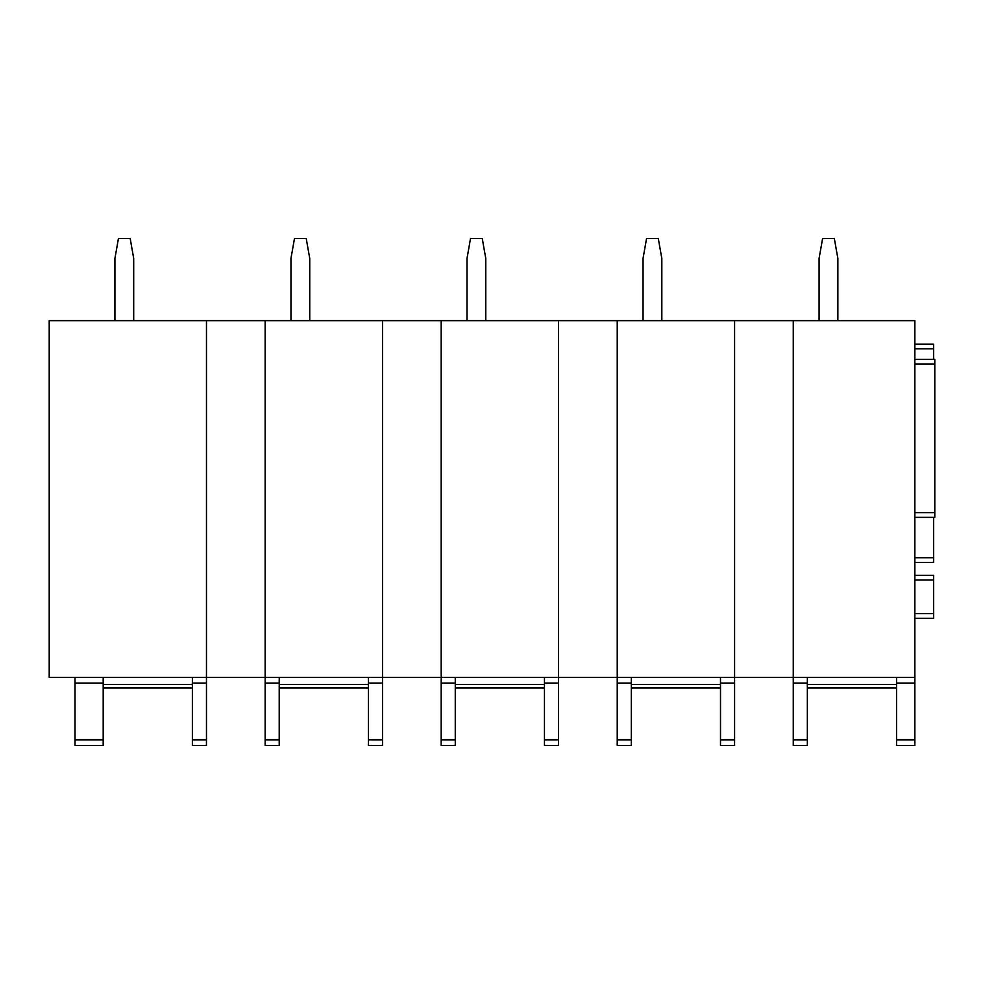<?xml version="1.0" encoding="UTF-8"?>
<svg xmlns="http://www.w3.org/2000/svg" width="984" height="984" viewBox="0 0 984 984"><rect width="100%" height="100%" fill="white"/><g stroke="black" fill="none" stroke-linecap="round" stroke-linejoin="round"><path stroke-width="1.48" d="M206.468 745.503L192.384 745.503L206.468 745.503L206.468 320.649L914.849 320.649L914.849 739.882L896.535 739.882L896.535 677.435M206.468 677.435L49.2 677.435L49.2 320.649L206.468 320.649L206.468 677.435L382.505 677.435L382.505 320.649L382.505 677.435L558.543 677.435L558.543 320.649L558.543 677.435L734.581 677.435L734.581 320.649L734.581 677.435L914.849 677.435M192.384 677.435L192.384 745.503M103.185 677.435L103.185 739.882L75.018 739.882L75.018 745.503L103.185 745.503L103.185 739.882M75.018 677.435L75.018 739.882M103.185 687.988L192.384 687.988M382.505 745.503L368.422 745.503L382.505 745.503L382.505 677.435M368.422 677.435L368.422 745.503M265.139 677.435L265.139 320.649L265.139 745.503L279.222 745.503L279.222 739.882L265.139 739.882M279.222 677.435L279.222 739.882M279.222 687.988L368.422 687.988M558.543 745.503L544.459 745.503L558.543 745.503L558.543 677.435M544.459 677.435L544.459 745.503M441.189 677.435L441.189 320.649L441.189 745.503L455.272 745.503L455.272 739.882L441.189 739.882M455.272 677.435L455.272 739.882M455.272 687.988L544.459 687.988M734.581 745.503L720.497 745.503L734.581 745.503L734.581 677.435M720.497 677.435L720.497 745.503M617.226 677.435L617.226 320.649L617.226 745.503L631.31 745.503L631.31 739.882L617.226 739.882M631.31 677.435L631.31 739.882M631.31 687.988L720.497 687.988M914.849 745.503L896.535 745.503L914.849 745.503L914.849 739.882M914.849 359.381L934.8 359.381L914.849 359.381L934.8 359.381L934.8 517.35L914.849 517.35M793.264 677.435L793.264 320.649L793.264 745.503L807.347 745.503L807.347 739.882L793.264 739.882M896.535 745.503L896.535 739.882M914.849 557.719L933.631 557.719L933.631 562.418L914.849 562.418L933.631 562.418M933.631 557.719L933.631 517.35M933.631 359.381L933.631 344.129L914.849 344.129M914.849 618.284L933.631 618.284L933.631 575.32L914.849 575.32M807.347 677.435L807.347 739.882M807.347 687.988L896.535 687.988M114.919 320.649L114.919 258.448L118.437 238.497L130.183 238.497L133.701 258.448L133.701 320.649M290.957 320.649L290.957 258.448L294.487 238.497L306.221 238.497L309.739 258.448L309.739 320.649M467.006 320.649L467.006 258.448L470.524 238.497L482.258 238.497L485.776 258.448L485.776 320.649M643.044 320.649L643.044 258.448L646.562 238.497L658.296 238.497L661.826 258.448L661.826 320.649M819.082 320.649L819.082 258.448L822.599 238.497L834.334 238.497L837.864 258.448L837.864 320.649M206.468 683.044L192.384 683.044M206.468 739.882L192.384 739.882M192.384 684.47L103.185 684.47M103.185 683.044L75.018 683.044M103.185 745.503L75.018 745.503M382.505 683.044L368.422 683.044M382.505 739.882L368.422 739.882M368.422 684.47L279.222 684.47M279.222 683.044L265.139 683.044M279.222 745.503L265.139 745.503M558.543 683.044L544.459 683.044M558.543 739.882L544.459 739.882M544.459 684.47L455.272 684.47M455.272 683.044L441.189 683.044M455.272 745.503L441.189 745.503M734.581 683.044L720.497 683.044M734.581 739.882L720.497 739.882M720.497 684.47L631.31 684.47M631.31 683.044L617.226 683.044M631.31 745.503L617.226 745.503M914.849 683.044L896.535 683.044M914.849 512.652L934.8 512.652M914.849 364.08L934.8 364.08M914.849 348.816L933.631 348.816M914.849 613.586L933.631 613.586M914.849 580.019L933.631 580.019M807.347 683.044L793.264 683.044M896.535 684.47L807.347 684.47"/></g></svg>
